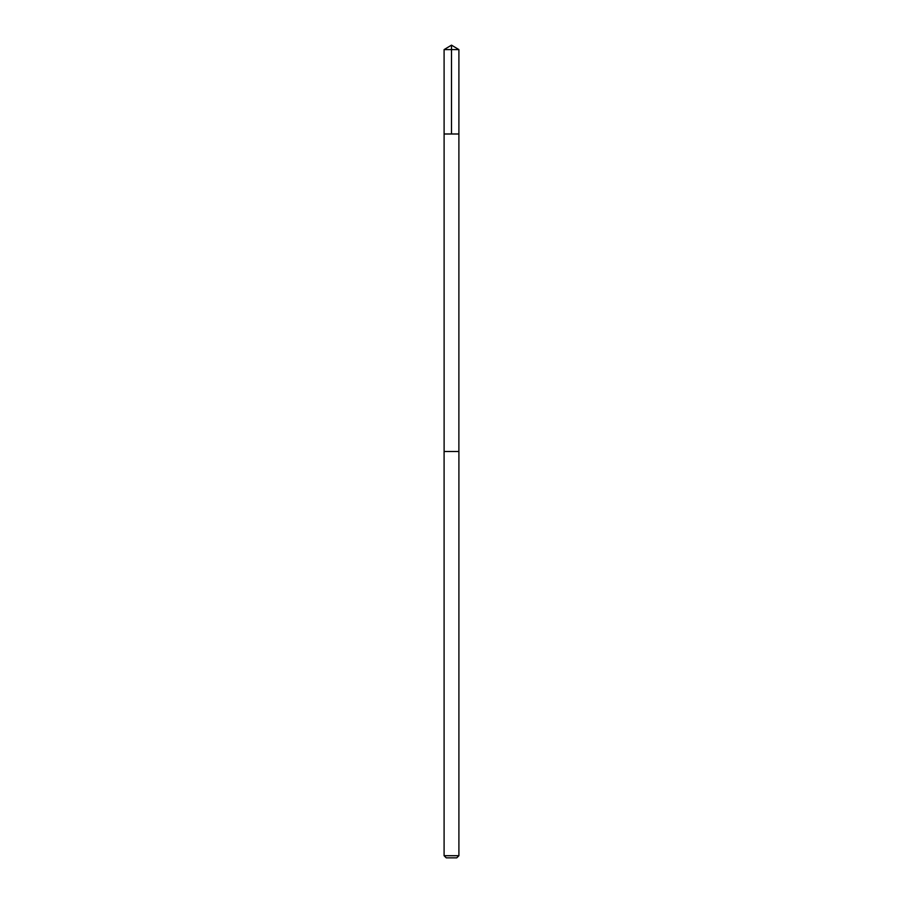 <?xml version="1.0" encoding="UTF-8"?>
<svg xmlns="http://www.w3.org/2000/svg" width="903" height="903" viewBox="0 0 903 903"><rect width="100%" height="100%" fill="white"/><g stroke="black" fill="none" stroke-linecap="round" stroke-linejoin="round"><path stroke-width="1.35" d="M452.426 133.994L458.893 133.994L458.905 49.597L444.095 49.597L444.107 133.994L458.893 133.994L458.882 451.5L444.118 451.5L444.107 133.994L452.426 133.994M458.905 451.5L444.095 451.5L444.095 855.717L458.905 855.717L458.905 451.5M458.905 855.717L456.76 857.85L446.24 857.85L444.095 855.717M451.5 133.994L451.5 45.15L444.095 49.597M451.5 45.15L458.905 49.597"/></g></svg>
